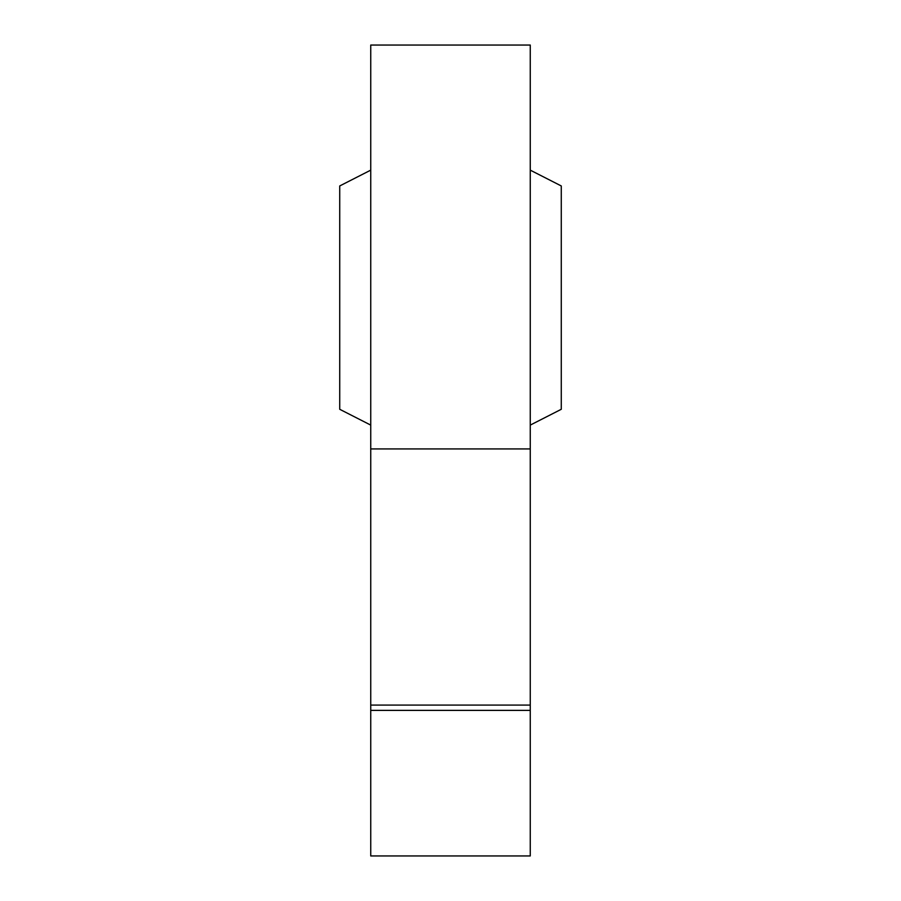 <?xml version="1.0" encoding="UTF-8"?>
<svg xmlns="http://www.w3.org/2000/svg" width="901" height="901" viewBox="0 0 901 901"><rect width="100%" height="100%" fill="white"/><g stroke="black" fill="none" stroke-linecap="round" stroke-linejoin="round"><path stroke-width="1.35" d="M530.261 705.078L530.261 45.05L370.739 45.05L370.739 855.95L530.261 855.95L530.261 705.078L370.739 705.078M370.739 170.143L339.722 185.955L339.722 409.291L370.739 425.103M530.261 170.143L561.278 185.955L561.278 409.291L530.261 425.103M530.261 448.923L370.739 448.923M530.261 710.382L370.739 710.382"/></g></svg>
